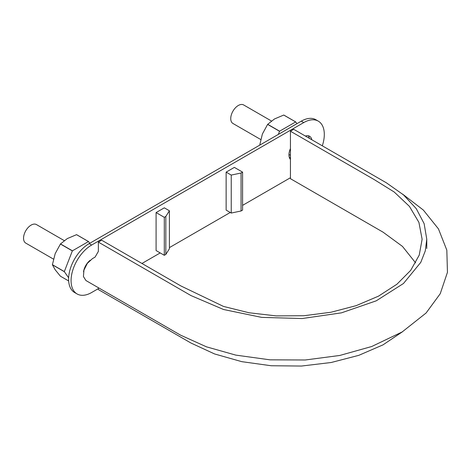 <?xml version="1.0" encoding="UTF-8"?>
<svg xmlns="http://www.w3.org/2000/svg" width="471" height="471" viewBox="0 0 471 471"><rect width="100%" height="100%" fill="white"/><g stroke="black" fill="none" stroke-linecap="round" stroke-linejoin="round"><path stroke-width="0.71" d="M290.436 131.215L374.092 179.516L394.186 191.997L409.434 206.38L418.919 222.394L422.122 239.221L419.243 255.082L410.706 270.342L396.941 284.219L378.507 296.147L356.135 305.661L330.96 312.249L303.872 315.735L276.136 315.888L249.024 312.762L223.501 306.427L180.852 285.926L101.659 240.204L98.368 242.1L190.967 295.564L223.519 309.494L261.676 317.383L302.147 318.537L341.457 312.85L376.223 300.834L403.459 283.507L420.791 262.359L425.272 250.919L426.773 239.221L424.13 223.648L416.276 208.671L403.488 194.87L386.32 182.777L293.721 129.313L290.436 131.215L290.436 178.686L383.029 232.144L402.464 246.398L415.634 262.889M402.746 331.584L383.029 344.854L358.796 355.34L331.172 362.505L301.517 366.044L271.237 365.749L241.794 361.663L214.599 353.957L190.967 343.029L98.368 289.571L98.368 287.71M402.623 194.129L423.37 210.09L438.454 228.888L446.826 250.16L447.45 272.32L440.232 293.721L426.09 313.003L402.169 331.943L371.737 346.503L339.756 355.464L305.285 359.985L270.071 359.844L235.759 355.105L206.486 346.839L180.54 335.134L85.94 280.533L83.426 276.536L83.95 270.095L87.335 263.371L92.451 258.62L95.083 257.101L98.368 251.408L98.368 242.1M53.482 259.109L25.764 243.107A10.698 6.176 -60 0 1 23.55 238.208A10.698 6.176 -60 0 1 31.115 225.109A10.698 6.176 -60 0 1 36.461 224.579L64.233 240.61M260.675 139.487L232.957 123.484A10.698 6.176 -60 0 1 230.743 118.586A10.698 6.176 -60 0 1 238.308 105.486A10.698 6.176 -60 0 1 243.654 104.956L271.426 120.988M231.237 175.077L231.237 213.051L226.139 210.107L226.139 172.133L231.237 175.077L241.064 173.01L242.583 172.133L234.364 167.388L226.139 172.133M322.305 145.816A29.067 16.785 120 0 0 324.307 134.441A29.067 16.785 120 0 0 318.29 121.135A29.067 16.785 120 0 0 303.754 122.578L91.627 245.044A29.067 16.785 120 0 0 71.074 280.645A29.067 16.785 120 0 0 77.091 293.957A29.067 16.785 120 0 0 91.627 292.515L98.368 288.623M141.948 263.466L160.199 252.927M169.407 247.611L230.248 212.48M242.583 205.362L290.436 177.738M90.173 260.275A11.628 6.712 120 0 0 83.538 271.773M305.402 136.06A11.628 6.712 -60 0 1 309.571 136.243A11.628 6.712 -60 0 1 311.808 139.757M290.436 159.434A11.628 6.712 -60 0 1 290.436 148.565M164.308 217.325L164.308 255.3L156.089 250.554L156.089 212.574L164.308 217.325L165.833 216.442L169.407 210.773L164.308 207.829L156.089 212.574M318.29 121.135L315.823 119.711A29.067 16.785 120 0 0 301.287 121.153L89.16 243.619A29.067 16.785 120 0 0 68.607 279.221A29.067 16.785 120 0 0 74.624 292.532L77.091 293.957M308.205 135.76A11.628 6.712 -60 0 1 309.341 138.333M164.308 255.3L165.833 254.422L165.833 216.442M165.833 254.422L169.407 248.747L169.407 210.773M231.237 213.051L241.064 210.984L242.583 210.107L242.583 172.133M241.064 210.984L241.064 173.01M296.942 123.661L295.735 121.936L283.813 115.054A22.791 13.159 120 0 0 283.736 115.048L274.487 118.969L267.699 124.309A22.791 13.159 120 0 0 267.622 124.403L279.544 131.285L278.337 134.4M259.727 145.145L262.382 134.029L267.622 124.403M295.735 121.936A22.791 13.159 120 0 0 295.658 121.93L279.621 131.191A22.791 13.159 120 0 0 279.544 131.285M289.447 157.803L290.436 157.226M283.736 115.048L295.658 121.93M267.699 124.309L279.621 131.191M89.749 243.283L88.542 241.558L76.62 234.676A22.791 13.159 120 0 0 76.543 234.67L67.288 238.591L60.506 243.931A22.791 13.159 120 0 0 60.429 244.025L72.351 250.908L64.333 271.579A22.791 13.159 120 0 0 64.333 271.679L68.642 277.808M64.333 271.579L52.411 264.696L55.184 253.645L60.429 244.025M68.666 280.957L60.429 276.206L55.184 269.789L52.411 264.796L64.333 271.679M88.542 241.558A22.791 13.159 120 0 0 88.466 241.552L72.428 250.813A22.791 13.159 120 0 0 72.351 250.908M76.543 234.67L88.466 241.552M60.506 243.931L72.428 250.813M301.287 121.153L303.754 122.578M89.16 243.619L91.627 245.044M426.773 239.221L426.773 248.529M288.964 154.476L290.436 155.324"/></g></svg>
